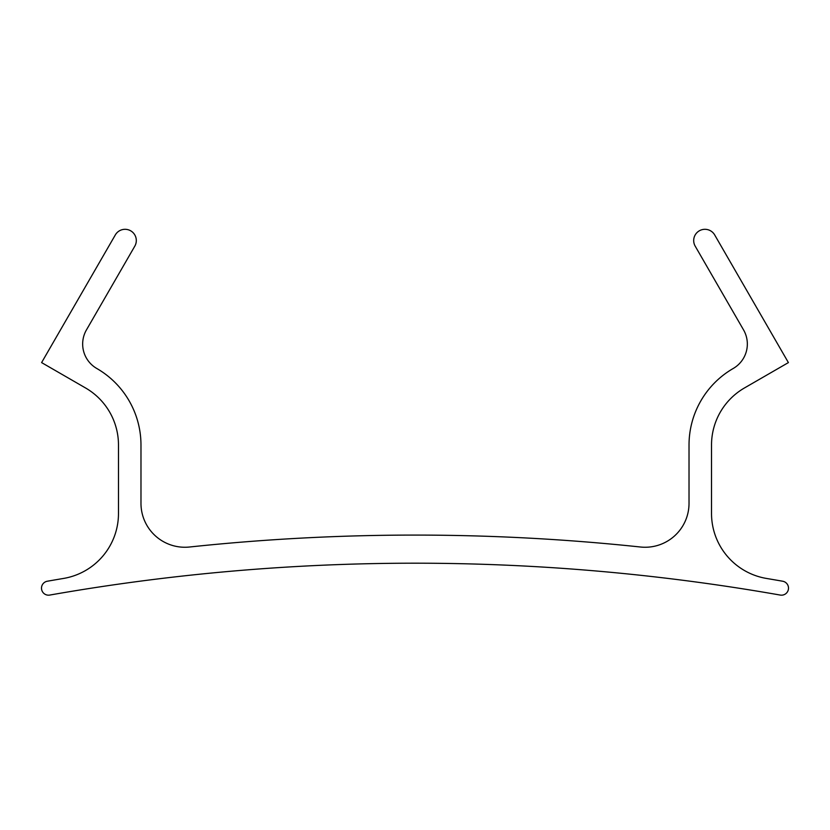 <?xml version="1.0" encoding="UTF-8"?>
<svg xmlns="http://www.w3.org/2000/svg" width="830" height="830" viewBox="0 0 830 830"><rect width="100%" height="100%" fill="white"/><g stroke="black" fill="none" stroke-linecap="round" stroke-linejoin="round"><path stroke-width="1.25" d="M693.693 240.555A11.247 11.247 0 0 1 714.682 234.932L788.396 362.596L744.458 387.963A65.892 65.892 0 0 0 711.518 445.025L711.518 513.459A65.892 65.892 0 0 0 766.495 578.448A2122.621 2122.621 0 0 1 782.69 581.228A7.024 7.024 0 0 1 788.5 588.148A7.024 7.024 0 0 1 780.252 595.068A2108.563 2108.563 0 0 0 49.748 595.068A7.024 7.024 0 0 1 41.5 588.148A7.024 7.024 0 0 1 47.31 581.228A2122.621 2122.621 0 0 1 63.505 578.448A65.892 65.892 0 0 0 118.483 513.459L118.483 445.025A65.892 65.892 0 0 0 85.542 387.963L41.604 362.596L115.318 234.932A11.247 11.247 0 0 1 136.307 240.555A11.247 11.247 0 0 1 134.792 246.178L86.445 329.915A28.23 28.23 0 0 0 96.778 368.479A88.385 88.385 0 0 1 140.976 445.025L140.976 503.322A43.928 43.928 0 0 0 189.541 547.012A2136.679 2136.679 0 0 1 640.459 547.012A43.928 43.928 0 0 0 689.025 503.322L689.025 445.025A88.385 88.385 0 0 1 733.222 368.479A28.23 28.23 0 0 0 743.556 329.915L695.208 246.178A11.247 11.247 0 0 1 693.693 240.555"/></g></svg>
